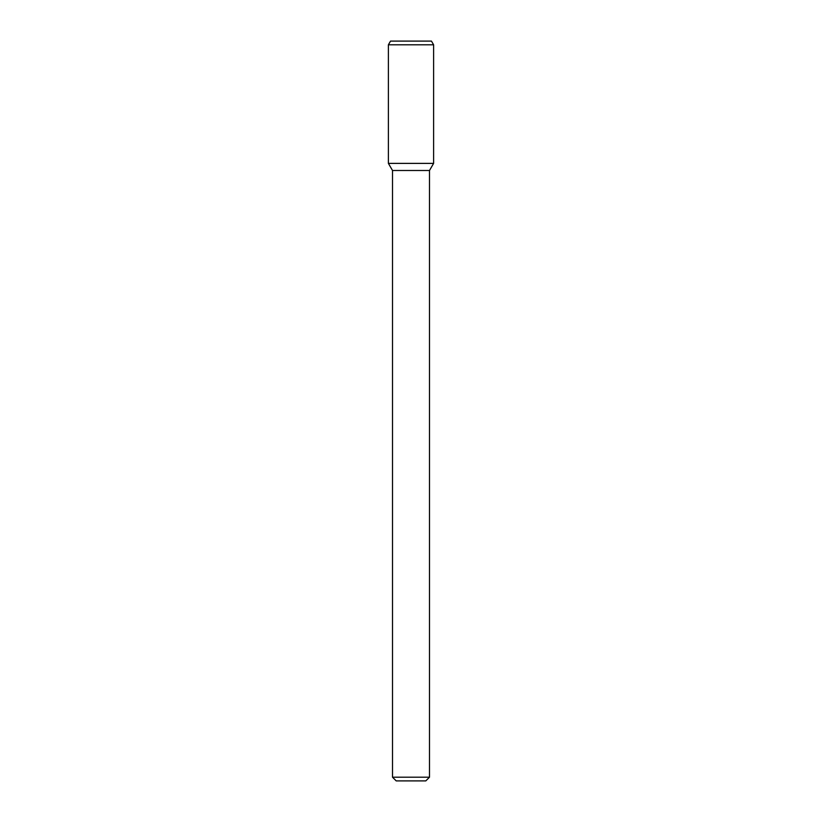 <?xml version="1.0" encoding="UTF-8"?>
<svg xmlns="http://www.w3.org/2000/svg" width="822" height="822" viewBox="0 0 822 822"><rect width="100%" height="100%" fill="white"/><g stroke="black" fill="none" stroke-linecap="round" stroke-linejoin="round"><path stroke-width="1.23" d="M429.495 777.201L392.505 777.201L396.204 780.9L425.796 780.9L429.495 777.201L429.495 170.493L433.605 163.383L433.605 44.799L388.395 44.799L388.395 163.383L433.605 163.383L388.395 163.383L392.505 170.493L429.495 170.493M388.395 44.799L390.532 41.1L431.468 41.1L433.605 44.799M392.505 777.201L392.505 170.493"/></g></svg>
